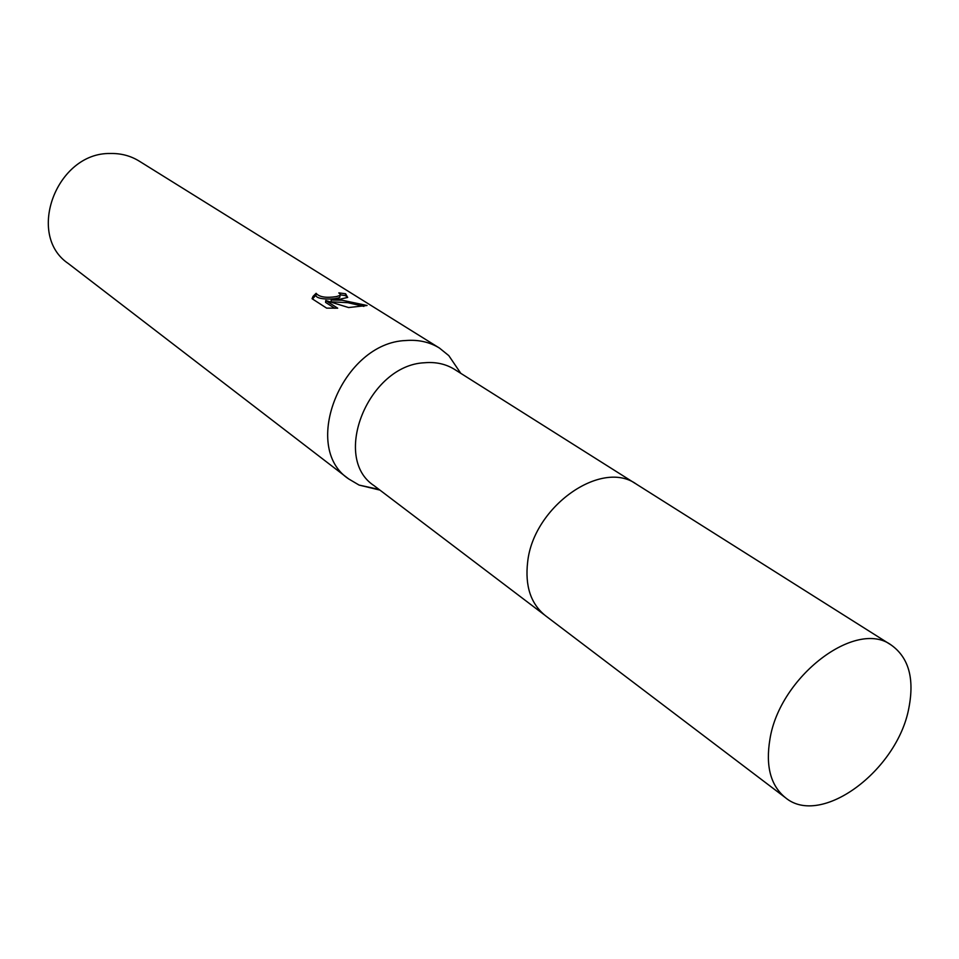 <?xml version="1.0" encoding="UTF-8"?>
<svg xmlns="http://www.w3.org/2000/svg" width="959" height="959" viewBox="0 0 959 959"><rect width="100%" height="100%" fill="white"/><g stroke="black" fill="none" stroke-linecap="round" stroke-linejoin="round"><path stroke-width="1.44" d="M635.302 483.504L454.59 369.419C445.875 364 435.877 361.771 424.621 362.754C368.592 364.971 331.083 457.755 374.046 485.65L544.304 614.803M458.965 370.63L448.8 355.621L439.426 348.045C429.62 342.027 418.436 339.522 405.849 340.529C342.459 342.591 300.179 447.074 348.704 478.949L359.086 485.074L379.045 489.438M340.361 299.1L331.215 299.975L342.135 300.227L367.069 305.489L348.596 307.551L325.748 300.527L337.7 308.187L326.635 308.127L312.071 298.717L313.03 296.403L316.11 293.31C319.275 297.062 326.048 298.153 336.417 296.607L340.013 295.42L340.409 294.521L338.827 292.891L345.612 293.754L347.649 297.434L340.361 299.1M439.426 348.045L139.187 161.1C130.532 155.766 120.87 153.236 110.225 153.5C56.629 152.421 25.725 234.871 68.233 263.485L348.704 478.949M339.977 295.828L339.834 297.242C337.017 299.664 315.679 300.227 315.919 295.156L316.098 293.322M315.919 295.156L312.466 298.968M347.697 297.398L345.42 295.612L340.409 294.869M345.42 295.612L345.612 293.754M363.881 306.377L347.733 302.672L331.035 301.809L331.215 299.975M334.727 308.271L325.569 302.385L325.748 300.527M891.259 645.071L636.476 484.211C601.641 458.738 533.468 506.424 527.654 561.986C524.873 585.973 530.783 603.858 545.395 615.654L785.469 797.72C821 827.545 897.444 770.509 908.868 707.982C914.574 678.552 908.712 657.574 891.259 645.071C856.039 618.663 779.763 676.503 769.945 739.113C765.438 766.109 770.616 785.649 785.469 797.72M379.896 490.097L359.086 485.074M313.03 296.403L312.838 298.285M340.013 295.42L339.834 297.242M460.811 373.351L448.8 355.621"/></g></svg>
